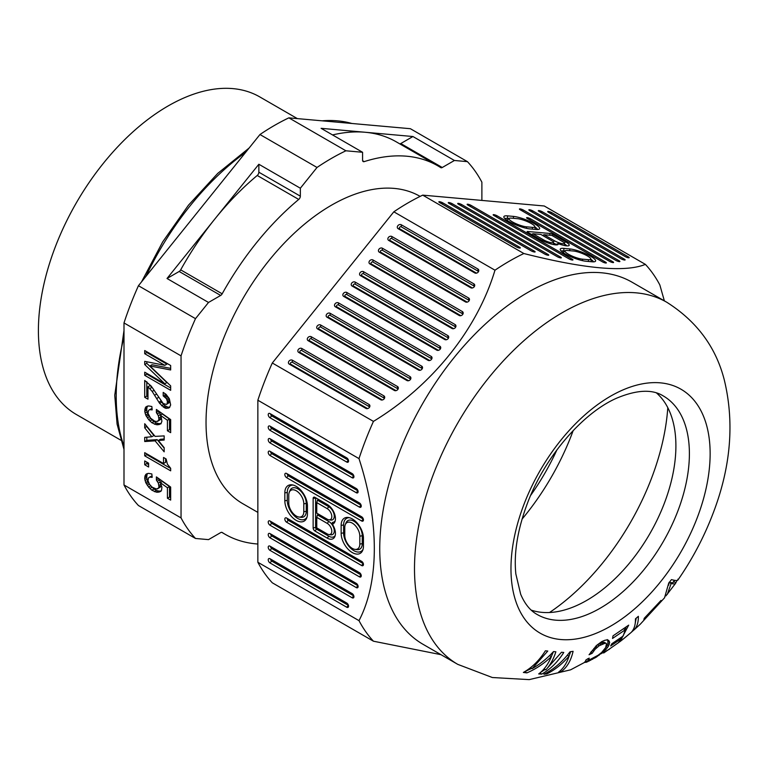 <?xml version="1.0" encoding="UTF-8"?>
<svg xmlns="http://www.w3.org/2000/svg" width="768" height="768" viewBox="0 0 768 768"><rect width="100%" height="100%" fill="white"/><g stroke="black" fill="none" stroke-linecap="round" stroke-linejoin="round"><path stroke-width="1.15" d="M120.806 440.179L76.378 414.528A183.379 105.878 -60 0 1 38.4 330.576A183.379 105.878 -60 0 1 118.445 146.035A183.379 105.878 -60 0 1 259.757 96.902L297.35 118.608M288.854 117.85L410.381 128.707L467.434 161.645L454.416 160.483L412.925 136.522L321.091 128.323L362.582 152.275L345.907 150.787L288.854 117.85A234.72 135.523 -60 0 0 259.968 134.525L317.021 167.462L300.346 188.218L300.346 196.166A2.938 1.69 -60 0 1 298.723 199.44A212.717 122.813 120 0 0 222.173 293.818A2.938 1.69 -60 0 1 220.666 295.44L208.512 302.458L195.494 318.653A234.72 135.523 120 0 0 181.046 355.872L181.046 517.91A234.72 135.523 120 0 0 195.494 538.464L208.512 539.626L220.666 532.608A2.938 1.69 -60 0 1 222.134 532.464A2.938 1.69 -60 0 1 222.173 532.483A212.717 122.813 120 0 0 225.11 534.278A212.717 122.813 120 0 0 257.856 544.022M195.494 538.464L138.442 505.526A234.72 135.523 -60 0 1 123.994 484.973L123.994 322.934A234.72 135.523 -60 0 1 138.442 285.715L259.968 134.525M481.882 200.419L481.882 182.189A234.72 135.523 120 0 0 467.434 161.645M345.907 150.787A234.72 135.523 120 0 0 317.021 167.462M362.582 152.275L362.582 160.224A2.938 1.69 -60 0 0 363.197 161.568A2.938 1.69 -60 0 0 364.205 161.626A212.717 122.813 120 0 1 437.827 165.83A212.717 122.813 120 0 1 440.755 167.626A2.938 1.69 -60 0 0 440.794 167.645A2.938 1.69 -60 0 0 442.262 167.501L454.416 160.483M257.856 512.39L242.774 503.683A177.389 102.413 -60 0 1 206.035 422.477A177.389 102.413 -60 0 1 283.43 243.984A177.389 102.413 -60 0 1 420.115 196.397M573.187 430.56A177.389 102.413 -60 0 1 522.048 519.139M530.659 495.379A164.304 94.867 120 0 0 556.915 449.894M181.046 517.91L123.994 484.973M123.994 322.934L181.046 355.872M167.088 403.862L167.414 401.501L166.445 398.717L163.2 395.885L163.2 392.39L166.118 394.387L169.363 398.803L170.659 404.966L169.363 407.712L166.118 408.384L164.496 407.77L159.638 403.373L152.179 391.43L147.965 386.774L147.965 399.178L144.72 397.306L144.72 380.448L151.21 386.102L163.2 403.526L166.445 404.438L169.162 402.662L166.445 404.438M164.17 440.035L158.342 440.486L164.17 447.677L164.17 451.814L155.098 440.842L144.72 441.533L144.72 437.395L151.853 436.742L144.72 427.853L144.72 423.715L155.098 436.387L164.17 435.898L164.17 440.035M170.659 385.872L170.659 390.326L144.72 375.35L144.72 372.173L164.822 383.779L144.72 364.541L144.72 361.354L164.822 365.318L144.72 353.722L144.72 350.534L170.659 365.51L170.659 369.965L149.914 365.942L170.659 385.872M156.394 492.182L151.853 490.195L148.608 487.056L145.699 482.506L144.72 478.762L145.046 475.766L146.342 473.971L148.608 473.366L151.853 473.971L152.179 477.341L149.587 477.11L148.608 477.821L147.965 480.634L149.587 484.435L152.179 487.2L156.394 488.995L158.342 488.208L158.986 486.998L158.342 483.12L156.394 480.086L156.394 476.909L170.659 487.056L170.659 500.093L167.414 498.23L167.414 487.728L160.282 482.65L161.904 487.094L161.578 490.08L160.934 491.299L158.986 492.086L156.394 492.182L158.467 490.982L159.763 491.098L157.69 492.288M148.608 467.011L144.72 464.765L144.72 460.944L148.608 463.19L148.608 467.011M161.251 417.35L161.904 421.229L160.934 423.85L156.394 424.723L151.853 422.746L148.608 419.597L145.699 415.056L144.72 411.312L145.699 407.098L148.608 405.917L151.853 406.522L152.179 409.882L149.587 409.661L148.608 410.371L147.965 413.184L150.557 418.176L154.771 421.248L157.363 421.469L158.986 419.539L158.342 415.67L156.394 412.637L156.394 409.459L170.659 419.597L170.659 432.643L167.414 430.771L167.414 420.269L160.282 415.2L161.251 417.35M144.72 455.856L144.72 452.669L163.526 463.526L163.526 457.478L166.118 458.976L167.414 464.179L170.659 468.278L170.659 470.822L144.72 455.856L146.794 454.656L146.794 453.869M195.494 318.653L138.442 285.715M258.854 164.256L214.762 219.101A212.717 122.813 -60 0 1 257.232 175.478A2.938 1.69 120 0 0 258.854 172.205L258.854 164.256L300.346 188.218M214.762 219.101L167.021 278.496L179.174 271.478A2.938 1.69 120 0 0 180.682 269.856A212.717 122.813 -60 0 1 214.762 219.101M208.512 302.458L167.021 278.496M165.274 393.734L165.274 394.685L167.549 396.317L169.162 398.842L169.488 401.578L167.414 402.778M169.488 401.578L169.162 402.662M146.794 381.677L146.794 396.115L144.72 397.306M146.794 396.115L147.965 396.787M149.914 388.531L151.987 387.331L150.038 385.574L147.965 386.774M154.186 390.278L152.179 391.43M151.987 387.331L153.245 388.944M156.595 394.099L154.771 395.155M158.65 397.392L156.72 398.506M160.896 400.896L158.986 402.365M161.059 401.165L161.712 402.173L159.638 403.373M161.712 402.173L163.651 404.573L161.578 405.773M163.651 404.573L165.274 405.821L163.2 407.021M165.274 405.821L166.57 406.57L164.496 407.77M166.57 406.57L168.192 407.194L166.118 408.384M169.642 407.328L168.067 408.24M168.192 407.194L169.824 407.069M165.274 394.685L163.2 395.885M166.57 395.434L164.496 396.634M167.549 396.317L165.466 397.517M168.518 397.517L166.445 398.717M169.162 398.842L167.088 400.042M169.488 400.301L167.414 401.501M164.17 438.998L160.416 439.286L158.342 440.486M146.794 426.25L144.72 427.853M146.794 426.653L153.926 435.542L151.853 436.742M146.794 437.213L146.794 440.333L144.72 441.533M146.794 440.333L157.171 439.642L155.098 440.842M157.171 439.642L164.17 448.109M170.659 368.362L151.987 364.742L149.914 365.942M164.822 365.318L166.896 364.128L146.794 352.522L144.72 353.722M146.794 352.522L146.794 351.734M146.794 361.766L146.794 363.341L144.72 364.541M146.794 363.341L166.896 382.579L164.822 383.779M170.659 387.936L146.794 374.16L144.72 375.35M146.794 374.16L146.794 373.373M149.894 484.81L153.926 488.995L156.518 490.493L154.445 491.693M156.518 490.493L158.467 490.982M159.763 491.098L161.059 490.886L158.986 492.086M167.414 487.728L169.488 486.528L162.355 481.459L160.282 482.65M169.488 486.528L169.488 497.03L167.414 498.23M169.488 497.03L170.659 497.702M158.467 478.387L156.394 480.086M158.467 478.896L159.437 480.086L157.363 481.286M159.437 480.086L160.416 481.92L158.342 483.12M161.002 484.243L158.986 485.405M160.416 481.92L160.57 482.486M161.059 484.378L161.059 485.798L158.986 486.998M161.059 485.798L160.416 487.018L158.342 488.208M160.416 487.018L157.363 488.928M152.035 475.891L149.587 477.11M152.064 476.17L150.557 477.043M147.408 473.558L145.699 474.547M147.677 473.52L145.046 475.766M147.12 474.566L146.794 475.968L144.72 477.168M146.794 475.968L146.794 477.562L144.72 478.762M146.794 477.562L147.12 479.338L145.046 480.538M147.12 479.338L147.773 481.306L145.699 482.506M147.773 481.306L148.416 482.64L146.342 483.83M148.416 482.64L149.395 484.147L147.312 485.347M150.691 485.856L148.608 487.056M151.987 487.238L149.914 488.438M153.926 488.995L151.853 490.195M148.608 464.611L146.794 463.565L144.72 464.765M146.794 463.565L146.794 462.144M167.414 420.269L169.488 419.078L162.355 414L160.282 415.2M169.488 419.078L169.488 429.571L167.414 430.771M169.488 429.571L170.659 430.253M158.467 410.928L156.394 412.637M158.467 411.437L159.437 412.637L157.363 413.837M159.437 412.637L160.416 414.47L158.342 415.67M161.002 416.794L158.986 417.955M160.416 414.47L160.57 415.037M161.059 416.918L161.059 418.349L158.986 419.539M161.059 418.349L158.342 420.758M160.416 419.558L157.363 421.469M152.035 408.432L149.587 409.661M152.064 408.72L150.557 409.584M147.408 406.109L145.699 407.098M147.677 406.07L145.046 408.317M147.12 407.117L146.794 408.518L144.72 409.718M146.794 408.518L146.794 410.112L144.72 411.312M146.794 410.112L147.12 411.888L145.046 413.088M147.12 411.888L147.773 413.856L145.699 415.056M147.773 413.856L148.416 415.181L146.342 416.381M148.416 415.181L149.395 416.698L147.312 417.898M149.894 417.36L150.691 418.406L148.608 419.597M150.691 418.406L151.987 419.789L149.914 420.989M151.987 419.789L153.926 421.546L151.853 422.746M153.926 421.546L156.518 423.043L154.445 424.243M156.518 423.043L158.467 423.533L156.394 424.723M158.467 423.533L159.763 423.638L157.69 424.838M159.763 423.638L161.059 423.437L158.986 424.637M170.659 468.432L146.794 454.656M165.6 458.678L165.6 462.326L163.526 463.526M332.544 134.938A212.717 122.813 -60 0 1 365.174 132.259A212.717 122.813 -60 0 1 396.326 141.878L437.827 165.83M399.696 143.818A2.938 1.69 120 0 0 400.771 143.549L412.925 136.522M270.73 546.586A1.296 0.749 -120 0 0 271.603 548.448L353.664 595.824A1.296 0.749 -120 0 0 353.808 595.891M270.048 546.192L352.109 593.568A2.563 1.478 60 0 1 353.808 597.389A2.563 1.478 60 0 1 352.109 597.763L270.048 550.387A2.563 1.478 60 0 1 268.262 547.642A2.563 1.478 60 0 1 269.405 545.952A2.563 1.478 60 0 1 270.048 546.192M257.856 400.224L359.002 458.611C379.411 521.28 379.44 581.558 359.002 620.65L257.856 562.262L257.856 400.224A234.72 135.523 -60 0 1 272.304 362.995L393.83 211.814A234.72 135.523 -60 0 1 422.717 195.139L544.243 205.987L645.389 264.384C625.306 272.554 584.794 268.934 523.862 253.526A234.72 135.523 120 0 0 509.414 261.139A234.72 135.523 120 0 0 494.976 270.202C477.216 329.462 432.058 385.699 373.44 421.392A234.72 135.523 120 0 0 359.002 458.611M314.957 531.034A2.563 1.478 60 0 1 313.142 527.894L313.142 498.422A2.563 1.478 60 0 1 314.304 497.136A2.563 1.478 60 0 1 314.957 497.376L327.245 504.47A11.587 6.691 60 0 1 334.906 521.731A11.587 6.691 60 0 1 332.39 524.275A11.587 6.691 60 0 1 334.906 536.467A11.587 6.691 60 0 1 327.245 538.128L314.957 531.034L316.512 529.094A1.296 0.749 -120 0 1 315.6 527.51L313.142 527.894M356.304 488.544A2.563 1.478 60 0 1 357.994 492.365A2.563 1.478 60 0 1 356.304 492.739L270.048 442.944A2.563 1.478 60 0 1 268.262 440.189A2.563 1.478 60 0 1 269.405 438.509A2.563 1.478 60 0 1 270.048 438.749L356.304 488.544M352.109 473.549A2.563 1.478 60 0 1 353.808 477.37A2.563 1.478 60 0 1 352.109 477.734L270.048 430.358A2.563 1.478 60 0 1 268.262 427.613A2.563 1.478 60 0 1 269.405 425.933A2.563 1.478 60 0 1 270.048 426.173L352.109 473.549M359.434 572.64A2.563 1.478 60 0 1 361.133 576.47A2.563 1.478 60 0 1 359.434 576.835L270.048 525.235A2.563 1.478 60 0 1 268.262 522.48A2.563 1.478 60 0 1 269.405 520.8A2.563 1.478 60 0 1 270.048 521.04L359.434 572.64M286.646 518.045L361.632 561.341A2.563 1.478 60 0 1 363.331 565.162A2.563 1.478 60 0 1 361.632 565.526L286.646 522.23A2.563 1.478 60 0 1 284.861 519.485A2.563 1.478 60 0 1 285.994 517.805A2.563 1.478 60 0 1 286.646 518.045M270.048 417.782L346.742 462.067A2.563 1.478 60 0 0 348.432 461.693A2.563 1.478 60 0 0 346.742 457.872L270.048 413.597A2.563 1.478 60 0 0 269.405 413.357A2.563 1.478 60 0 0 268.262 415.037A2.563 1.478 60 0 0 270.048 417.782L271.603 415.853L348.298 460.128A1.296 0.749 -120 0 0 348.432 460.195M270.048 451.325L359.434 502.934A2.563 1.478 60 0 1 361.133 506.755A2.563 1.478 60 0 1 359.434 507.12L270.048 455.52A2.563 1.478 60 0 1 268.262 452.774A2.563 1.478 60 0 1 269.405 451.085A2.563 1.478 60 0 1 270.048 451.325M284.832 500.765L284.832 492.854A15.984 9.226 60 0 1 292.099 484.858A15.984 9.226 60 0 1 296.131 486.326A15.984 9.226 60 0 1 307.44 505.91L307.44 513.811A15.984 9.226 60 0 1 306.691 518.045A15.984 9.226 60 0 1 296.131 520.339A15.984 9.226 60 0 1 284.832 500.765L287.28 500.381A14.717 8.496 -120 0 0 297.686 518.41A14.717 8.496 -120 0 0 307.018 517.104M286.646 477.677A2.563 1.478 60 0 1 284.861 474.931A2.563 1.478 60 0 1 285.994 473.242A2.563 1.478 60 0 1 286.646 473.482L361.632 516.778A2.563 1.478 60 0 1 363.331 520.598A2.563 1.478 60 0 1 361.632 520.973L286.646 477.677L288.202 475.738A1.296 0.749 -120 0 1 287.318 473.875M356.304 583.411A2.563 1.478 60 0 1 357.994 587.232A2.563 1.478 60 0 1 356.304 587.606L270.048 537.811A2.563 1.478 60 0 1 268.262 535.066A2.563 1.478 60 0 1 269.405 533.376A2.563 1.478 60 0 1 270.048 533.616L356.304 583.411M363.456 546.154A15.773 9.101 60 0 1 362.717 550.33A15.773 9.101 60 0 1 352.301 552.595A15.773 9.101 60 0 1 341.146 533.28L341.146 525.37A15.773 9.101 60 0 1 348.326 517.488A15.773 9.101 60 0 1 352.301 518.938A15.773 9.101 60 0 1 363.456 538.253L363.456 546.154M346.742 603.043A2.563 1.478 60 0 1 348.432 606.874A2.563 1.478 60 0 1 346.742 607.238L270.048 562.963A2.563 1.478 60 0 1 268.262 560.218A2.563 1.478 60 0 1 269.405 558.538A2.563 1.478 60 0 1 270.048 558.768L346.742 603.043M373.44 421.392L272.304 362.995M359.002 620.65A234.72 135.523 120 0 0 373.44 641.203L272.304 582.806A234.72 135.523 -60 0 1 257.856 562.262M527.568 292.579A209.05 120.701 -60 0 1 632.093 282.23L666.845 302.294A209.05 120.701 120 0 0 434.304 471.898A209.05 120.701 120 0 0 457.795 664.378L423.043 644.314A209.05 120.701 -60 0 1 399.552 451.834A209.05 120.701 -60 0 1 527.568 292.579M664.368 300.864L659.827 284.928A234.72 135.523 120 0 0 645.389 264.384M393.83 211.814L494.976 270.202M523.862 253.526L422.717 195.139M519.494 247.152A2.563 0.547 -158.8 0 1 520.272 247.997A2.563 0.547 -158.8 0 1 516.346 246.874L439.661 202.598A2.563 0.547 -158.8 0 1 438.835 201.878A2.563 0.547 -158.8 0 1 440.189 201.83A2.563 0.547 -158.8 0 1 442.8 202.877L519.494 247.152L518.89 247.901M530.093 228.922A15.984 3.379 -158.8 0 1 509.002 221.52A15.984 3.379 -158.8 0 1 503.846 217.046A15.984 3.379 -158.8 0 1 507.485 215.866L513.418 216.394A15.984 3.379 -158.8 0 1 534.509 223.795A15.984 3.379 -158.8 0 1 539.357 229.056A15.984 3.379 -158.8 0 1 536.026 229.45L530.093 228.922M529.67 210.634A2.563 0.547 -158.8 0 1 528.845 209.923A2.563 0.547 -158.8 0 1 530.198 209.875A2.563 0.547 -158.8 0 1 532.819 210.922L619.075 260.717A2.563 0.547 -158.8 0 1 619.853 261.562A2.563 0.547 -158.8 0 1 615.926 260.438L529.67 210.634M540.25 239.501L527.952 232.397A2.563 0.547 -158.8 0 1 527.126 231.686A2.563 0.547 -158.8 0 1 527.712 231.494L549.811 233.462A2.563 0.547 -158.8 0 1 553.2 234.653L565.498 241.747A11.587 2.448 -158.8 0 1 569.002 245.558A11.587 2.448 -158.8 0 1 558.019 243.59A11.587 2.448 -158.8 0 1 557.952 244.579A11.587 2.448 -158.8 0 1 540.25 239.501M551.683 212.602L628.378 256.877A2.563 0.547 -158.8 0 1 629.155 257.722A2.563 0.547 -158.8 0 1 625.229 256.598L548.544 212.323A2.563 0.547 -158.8 0 1 547.709 211.603A2.563 0.547 -158.8 0 1 549.072 211.555A2.563 0.547 -158.8 0 1 551.683 212.602L550.838 213.648M542.256 211.757L624.307 259.133A2.563 0.547 -158.8 0 1 625.085 259.978A2.563 0.547 -158.8 0 1 621.168 258.854L539.107 211.478A2.563 0.547 -158.8 0 1 538.282 210.758A2.563 0.547 -158.8 0 1 539.635 210.71A2.563 0.547 -158.8 0 1 542.256 211.757L541.411 212.813M568.973 258.845L493.987 215.549A2.563 0.547 -158.8 0 1 493.152 214.829A2.563 0.547 -158.8 0 1 494.515 214.781A2.563 0.547 -158.8 0 1 497.126 215.827L572.122 259.123A2.563 0.547 -158.8 0 1 572.899 259.968A2.563 0.547 -158.8 0 1 568.973 258.845M458.525 204.278L544.781 254.083A2.563 0.547 -158.8 0 0 548.698 255.206A2.563 0.547 -158.8 0 0 547.92 254.362L461.664 204.566A2.563 0.547 -158.8 0 0 459.053 203.52A2.563 0.547 -158.8 0 0 457.699 203.568A2.563 0.547 -158.8 0 0 458.525 204.278M534.298 251.098A2.563 0.547 -158.8 0 1 535.075 251.942A2.563 0.547 -158.8 0 1 531.149 250.819L449.088 203.443A2.563 0.547 -158.8 0 1 448.262 202.723A2.563 0.547 -158.8 0 1 449.616 202.675A2.563 0.547 -158.8 0 1 452.237 203.722L534.298 251.098L533.693 251.846M560.486 257.011A2.563 0.547 -158.8 0 1 561.264 257.856A2.563 0.547 -158.8 0 1 557.347 256.733L467.952 205.123A2.563 0.547 -158.8 0 1 467.126 204.403A2.563 0.547 -158.8 0 1 468.48 204.355A2.563 0.547 -158.8 0 1 471.101 205.402L560.486 257.011L559.882 257.76M523.382 210.077L612.768 261.686A2.563 0.547 -158.8 0 1 613.546 262.522A2.563 0.547 -158.8 0 1 609.629 261.398L520.243 209.798A2.563 0.547 -158.8 0 1 519.418 209.078A2.563 0.547 -158.8 0 1 520.771 209.03A2.563 0.547 -158.8 0 1 523.382 210.077L522.547 211.123M569.741 248.918A15.773 3.331 -158.8 0 1 590.544 256.214A15.773 3.331 -158.8 0 1 595.325 261.398A15.773 3.331 -158.8 0 1 592.042 261.792L586.109 261.264A15.773 3.331 -158.8 0 1 565.306 253.958A15.773 3.331 -158.8 0 1 560.218 249.552A15.773 3.331 -158.8 0 1 563.808 248.381L569.741 248.918L569.818 250.694M605.539 262.109L530.544 218.813A2.563 0.547 -158.8 0 0 527.933 217.766A2.563 0.547 -158.8 0 0 526.579 217.814A2.563 0.547 -158.8 0 0 527.405 218.534L602.4 261.83A2.563 0.547 -158.8 0 0 606.317 262.954A2.563 0.547 -158.8 0 0 605.539 262.109L604.944 262.858M537.581 229.498A14.717 3.11 21.2 0 0 534.874 226.934M504.854 218.573A14.717 3.11 21.2 0 1 507.61 218.39L509.059 218.525M534.806 226.57A10.637 2.246 21.2 0 0 531.389 223.594A10.637 2.246 21.2 0 0 517.354 218.669L511.421 218.141A10.637 2.246 21.2 0 0 509.203 218.4A10.637 2.246 21.2 0 0 512.429 221.904A10.637 2.246 21.2 0 0 526.464 226.819L532.387 227.357A10.637 2.246 21.2 0 0 534.806 226.57L535.219 228.998A11.904 2.515 -158.8 0 1 535.171 229.373M507.034 220.301A11.904 2.515 -158.8 0 1 507.264 219.917L509.203 218.4M555.821 244.886A10.32 2.179 21.2 0 0 555.638 244.675L558.019 243.59M566.88 245.875A10.32 2.179 21.2 0 0 564.557 244.061M542.851 235.354L542.342 235.315M531.802 234.374L531.293 234.326M556.378 244.387A7.728 1.632 -158.8 0 1 553.507 243.043M532.915 233.731L540.826 234.432L551.299 240.48A6.451 1.363 21.2 0 1 553.382 242.285A6.451 1.363 21.2 0 1 549.974 242.41A6.451 1.363 21.2 0 1 543.389 239.779L532.915 233.731L531.59 234.499M542.64 235.478L543.965 234.72L551.875 235.421L562.349 241.469A6.451 1.363 21.2 0 1 564.432 243.274L564.816 245.587M543.965 234.72L554.448 240.768A6.451 1.363 21.2 0 0 561.024 243.398A6.451 1.363 21.2 0 0 564.432 243.274M561.245 251.078A14.496 3.062 21.2 0 1 563.923 250.906L564.902 250.992M593.539 261.84A14.496 3.062 21.2 0 0 590.899 259.344M590.832 258.912A10.637 2.246 21.2 0 0 587.405 255.936A10.637 2.246 21.2 0 0 573.37 251.011L567.437 250.483A10.637 2.246 21.2 0 0 565.219 250.742A10.637 2.246 21.2 0 0 568.445 254.237A10.637 2.246 21.2 0 0 582.48 259.162L588.413 259.699A10.637 2.246 21.2 0 0 590.832 258.912L591.235 261.341A11.904 2.515 -158.8 0 1 591.187 261.715M563.069 252.557A11.904 2.515 -158.8 0 1 563.28 252.259L565.219 250.742M373.44 641.203L440.976 654.672M618.922 642.374L603.686 653.002L618.211 642.854L622.003 638.189L610.675 645.955L611.827 643.766L623.174 636.01L625.267 629.789L612.538 638.448L613.008 635.875L628.685 625.152L619.949 641.645L618.797 642.298M573.091 651.322C570.989 660.614 567.034 667.373 561.245 671.606L558.595 672.125C563.318 668.554 566.803 663.235 569.059 656.179C562.32 663.926 554.928 669.84 546.874 673.901L543.917 674.237C553.766 669.322 562.474 661.834 570.029 651.792L573.091 651.322M640.118 624.355L634.032 629.923C637.037 626.851 638.477 622.31 638.352 616.32L635.453 618.845C635.578 624.826 634.138 629.357 631.152 632.448L622.762 639.418M633.984 629.894L631.267 632.323M629.962 633.466L623.981 638.448M623.309 639.014L619.949 641.645M605.434 643.104L599.184 645.734L595.152 649.238L592.128 653.338L589.066 654.739L596.851 645.197L601.882 641.53L605.059 640.214L607.661 639.898L608.774 640.502L609.667 642.432L608.525 646.032L606.096 649.315L596.4 657.082L586.282 662.304L584.928 662.323L586.032 659.856L589.2 658.118L588.701 659.827L590.352 659.587L597.206 655.939L601.622 652.512L605.674 647.549L606.48 643.661L603.878 642.202L599.29 643.728L595.747 646.157M660.662 601.757L643.872 619.632L644.218 618.317L661.008 600.442L660.662 601.757L660.125 601.45M526.886 672.883C535.536 669.206 543.706 663.802 551.376 656.659C548.218 664.176 543.984 669.946 538.685 673.939L541.757 674.112C550.464 669.216 557.798 661.997 563.77 652.454L561.466 652.272L545.818 669.869C550.157 665.222 553.507 659.194 555.859 651.792L553.507 651.581C546.97 658.627 539.846 664.31 532.138 668.64L547.786 651.043L545.376 650.803C539.424 660.317 532.09 667.536 523.363 672.451L526.886 672.883L524.717 671.674M664.522 597.859L668.688 583.229L671.443 579.619C676.426 580.915 678.557 580.781 677.837 579.206M677.904 580.032L677.875 580.07C691.891 559.872 703.325 538.416 712.157 515.712C730.704 468.557 734.755 423.36 724.339 380.131C716.074 347.347 696.912 321.398 666.845 302.294M677.002 580.464L675.504 583.44L665.894 595.91M673.843 581.664L675.523 582.634C676.013 583.901 674.554 584.208 671.146 583.546L667.306 594.365M531.206 610.109A126.163 72.845 120 0 0 573.341 606.97A126.163 72.845 120 0 0 663.946 504.307A126.163 72.845 120 0 0 674.899 431.059A126.163 72.845 120 0 0 656.544 393.005M667.795 407.674A182.774 105.523 -60 0 1 650.909 479.856A182.774 105.523 -60 0 1 549.533 612.509M625.267 629.789L623.501 628.771M625.2 629.75L625.987 627.043M622.003 638.189L620.947 637.574M567.744 659.789L570.653 651.696M561.245 671.606L560.064 670.925M569.059 656.179L567.36 655.2M546.874 673.901L545.779 673.267M636.202 618.192L635.242 623.146M634.032 629.923L633.302 629.501M587.664 658.733L588.701 659.827M586.282 662.304L584.602 662.045M585.581 661.891L592.858 658.454M609.312 641.347L607.776 640.464L607.949 643.613L604.589 649.219M607.776 640.464L607.181 639.581M590.64 652.57L591.427 651.437M606.019 643.248L603.878 642.202M604.042 643.344L602.448 642.432M602.506 643.872L600.922 642.941M600.883 644.678L599.29 643.728M599.184 645.734L597.571 644.803M597.341 647.078L595.862 646.234M596.304 648.029L594.902 647.222M595.152 649.238L593.818 648.47M593.731 650.976L592.378 650.198M592.128 653.338L590.726 652.531M609.667 642.432L608.218 641.587M609.283 644.39L607.949 643.613M608.525 646.032L607.286 645.312M607.574 647.51L606.413 646.838M606.096 649.315L605.04 648.701M603.6 651.782L602.813 651.322M601.306 653.645L600.71 653.299M599.155 655.248L598.637 654.95M596.4 657.082L595.862 656.765M594.854 658.022L594.278 657.686M592.512 659.357L591.898 659.011M590.678 660.346L590.054 660.01M589.066 661.152L588.432 660.806M587.693 661.766L587.04 661.392M588.691 659.328L587.866 658.858M531.648 668.362L524.813 671.683M551.376 656.659L549.562 655.613M545.088 669.456L540.538 672.432M553.45 651.648L549.629 660.451M532.138 668.64L530.496 667.69M545.818 669.869L544.051 668.851M541.757 674.112L539.856 673.008M669.024 582.787L668.669 585.178M673.45 581.434C673.939 582.71 672.48 583.018 669.072 582.346M671.146 583.546L669.264 582.461M418.56 370.061L326.976 317.184A2.563 2.026 144.9 0 1 326.736 314.179A2.563 2.026 144.9 0 1 330.115 313.277L421.709 366.154A2.563 2.026 144.9 0 1 422.41 368.342A2.563 2.026 144.9 0 1 419.587 370.32A2.563 2.026 144.9 0 1 418.56 370.061L420.115 370.205A1.296 1.027 -35.1 0 0 420.221 370.253M355.181 282.096L447.898 335.626A2.563 2.026 144.9 0 1 448.598 337.814A2.563 2.026 144.9 0 1 445.776 339.792A2.563 2.026 144.9 0 1 444.758 339.533L352.042 286.003A2.563 2.026 144.9 0 1 351.792 282.998A2.563 2.026 144.9 0 1 355.181 282.096L355.181 284.17A1.296 1.027 -35.1 0 0 353.597 286.147L446.314 339.677A1.296 1.027 -35.1 0 0 446.419 339.725M391.834 236.496L473.894 283.872A2.563 2.026 144.9 0 1 474.595 286.061A2.563 2.026 144.9 0 1 471.773 288.048A2.563 2.026 144.9 0 1 470.755 287.779L388.694 240.403A2.563 2.026 144.9 0 1 388.445 237.398A2.563 2.026 144.9 0 1 391.834 236.496L391.834 238.57L473.894 285.946A1.296 1.027 -35.1 0 1 474.317 286.637M363.542 271.699L455.126 324.576A2.563 2.026 144.9 0 1 455.827 326.765A2.563 2.026 144.9 0 1 453.005 328.752A2.563 2.026 144.9 0 1 451.978 328.483L360.394 275.606A2.563 2.026 144.9 0 1 360.154 272.602A2.563 2.026 144.9 0 1 363.542 271.699L363.542 273.773A1.296 1.027 -35.1 0 0 361.949 275.75L453.542 328.627A1.296 1.027 -35.1 0 0 453.638 328.675M346.829 292.483L439.901 346.224A2.563 2.026 144.9 0 1 440.602 348.413A2.563 2.026 144.9 0 1 437.779 350.39A2.563 2.026 144.9 0 1 436.752 350.131L343.68 296.4A2.563 2.026 144.9 0 1 343.44 293.395A2.563 2.026 144.9 0 1 346.829 292.483L346.829 294.557L439.901 348.298A1.296 1.027 -35.1 0 1 440.314 348.979M365.933 408.403L289.248 364.118A2.563 2.026 144.9 0 1 288.998 361.123A2.563 2.026 144.9 0 1 292.387 360.211L369.082 404.486A2.563 2.026 144.9 0 1 369.782 406.675A2.563 2.026 144.9 0 1 366.96 408.662A2.563 2.026 144.9 0 1 365.933 408.403L367.488 408.538L290.803 364.262A1.296 1.027 -35.1 0 1 292.387 362.285L369.082 406.56A1.296 1.027 -35.1 0 1 369.494 407.251M369.83 263.875A2.563 2.026 144.9 0 1 369.581 260.87A2.563 2.026 144.9 0 1 372.97 259.968L462.355 311.568A2.563 2.026 144.9 0 1 463.056 313.757A2.563 2.026 144.9 0 1 460.234 315.744A2.563 2.026 144.9 0 1 459.216 315.485L369.83 263.875L371.386 264.019A1.296 1.027 -35.1 0 1 372.97 262.042L462.355 313.642A1.296 1.027 -35.1 0 1 462.778 314.333M406.925 380.525L317.539 328.915A2.563 2.026 144.9 0 1 317.299 325.91A2.563 2.026 144.9 0 1 320.688 325.008L410.074 376.618A2.563 2.026 144.9 0 1 410.774 378.806A2.563 2.026 144.9 0 1 407.952 380.784A2.563 2.026 144.9 0 1 406.925 380.525L408.48 380.669A1.296 1.027 -35.1 0 0 408.586 380.717M380.736 399.763L298.675 352.387A2.563 2.026 144.9 0 1 298.435 349.382A2.563 2.026 144.9 0 1 301.824 348.48L383.875 395.856A2.563 2.026 144.9 0 1 384.586 398.045A2.563 2.026 144.9 0 1 381.763 400.032A2.563 2.026 144.9 0 1 380.736 399.763L382.291 399.907L300.23 352.531A1.296 1.027 -35.1 0 1 301.824 350.554L301.824 348.48M465.514 301.939L379.258 252.144A2.563 2.026 144.9 0 1 379.018 249.139A2.563 2.026 144.9 0 1 382.406 248.227L468.653 298.022A2.563 2.026 144.9 0 1 469.354 300.221A2.563 2.026 144.9 0 1 466.531 302.198A2.563 2.026 144.9 0 1 465.514 301.939L467.069 302.074L380.813 252.278A1.296 1.027 -35.1 0 1 382.406 250.301L468.653 300.106A1.296 1.027 -35.1 0 1 469.075 300.787M338.477 302.88L431.194 356.41A2.563 2.026 144.9 0 1 431.894 358.598A2.563 2.026 144.9 0 1 429.072 360.586A2.563 2.026 144.9 0 1 428.045 360.317L335.328 306.787A2.563 2.026 144.9 0 1 335.088 303.782A2.563 2.026 144.9 0 1 338.477 302.88L338.477 304.954A1.296 1.027 -35.1 0 0 336.883 306.931L429.6 360.461A1.296 1.027 -35.1 0 0 429.706 360.509M311.251 336.739L397.507 386.534A2.563 2.026 144.9 0 1 398.208 388.733A2.563 2.026 144.9 0 1 395.386 390.71A2.563 2.026 144.9 0 1 394.358 390.451L308.112 340.656A2.563 2.026 144.9 0 1 307.862 337.651A2.563 2.026 144.9 0 1 311.251 336.739L311.251 338.813L397.507 388.618A1.296 1.027 -35.1 0 1 397.92 389.299M474.816 272.947L398.122 228.672A2.563 2.026 144.9 0 1 397.882 225.667A2.563 2.026 144.9 0 1 401.27 224.765L477.965 269.04A2.563 2.026 144.9 0 1 478.666 271.229A2.563 2.026 144.9 0 1 475.843 273.216A2.563 2.026 144.9 0 1 474.816 272.947L476.371 273.091A1.296 1.027 -35.1 0 0 476.477 273.139M422.122 368.918A1.296 1.027 -35.1 0 0 421.709 368.227L330.115 315.35A1.296 1.027 -35.1 0 0 328.531 317.318L420.115 370.205M448.32 338.39A1.296 1.027 -35.1 0 0 447.898 337.699L355.181 284.17M391.834 238.57A1.296 1.027 -35.1 0 0 390.25 240.547L472.31 287.923A1.296 1.027 -35.1 0 0 472.406 287.971M455.539 327.341A1.296 1.027 -35.1 0 0 455.126 326.65L363.542 273.773M346.829 294.557A1.296 1.027 -35.1 0 0 345.245 296.534L438.307 350.266A1.296 1.027 -35.1 0 0 438.413 350.323M460.867 315.667A1.296 1.027 -35.1 0 1 460.771 315.619L371.386 264.019M410.486 379.373A1.296 1.027 -35.1 0 0 410.074 378.691L320.688 327.082A1.296 1.027 -35.1 0 0 319.094 329.059L408.48 380.669M384.298 398.621A1.296 1.027 -35.1 0 0 383.875 397.93L301.824 350.554M431.606 359.174A1.296 1.027 -35.1 0 0 431.194 358.483L338.477 304.954M311.251 338.813A1.296 1.027 -35.1 0 0 309.667 340.79L395.914 390.586A1.296 1.027 -35.1 0 0 396.019 390.643M478.378 271.805A1.296 1.027 -35.1 0 0 477.965 271.114L401.27 226.838A1.296 1.027 -35.1 0 0 399.677 228.806L476.371 273.091M335.213 535.498A10.32 5.962 -120 0 1 328.8 536.198L316.512 529.094M335.213 520.771A10.32 5.962 -120 0 1 332.342 522.451L332.39 524.275M315.629 497.77A1.296 0.749 -120 0 0 315.6 498.048L315.6 527.51M328.8 506.726A7.728 4.464 60 0 1 334.176 514.992A7.728 4.464 60 0 1 330.758 520.051L328.877 519.802A6.451 3.725 -120 0 0 331.738 515.568A6.451 3.725 -120 0 0 327.245 508.666L316.771 502.618L317.434 500.16L328.8 506.726L327.245 508.666M316.771 517.354L317.434 514.896L328.8 521.462A7.728 4.464 60 0 1 334.176 529.728A7.728 4.464 60 0 1 330.758 534.787L328.877 534.528A6.451 3.725 -120 0 0 331.738 530.304A6.451 3.725 -120 0 0 327.245 523.402L316.771 517.354L316.771 527.894L327.245 533.942A6.451 3.725 -120 0 0 328.877 534.528M316.771 502.618L316.771 513.158L327.245 519.206A6.451 3.725 -120 0 0 328.877 519.802M270.73 439.142A1.296 0.749 -120 0 0 271.603 441.005L357.859 490.8A1.296 0.749 -120 0 0 357.994 490.867M270.73 426.557A1.296 0.749 -120 0 0 271.603 428.429L353.664 475.805A1.296 0.749 -120 0 0 353.808 475.872M270.73 521.424A1.296 0.749 -120 0 0 271.603 523.296L360.989 574.906A1.296 0.749 -120 0 0 361.133 574.973M287.318 518.429A1.296 0.749 -120 0 0 288.202 520.301L363.197 563.597A1.296 0.749 -120 0 0 363.331 563.664M270.73 413.981A1.296 0.749 -120 0 0 271.603 415.853M270.73 451.718A1.296 0.749 -120 0 0 271.603 453.581L360.989 505.19A1.296 0.749 -120 0 0 361.133 505.258M293.069 485.05A14.717 8.496 -120 0 0 287.28 492.48L287.28 500.381M289.258 492.317L289.978 490.56A11.904 6.874 60 0 1 297.84 488.851A11.904 6.874 60 0 1 306.259 503.434L306.259 511.344A11.904 6.874 60 0 1 300.845 517.296L298.963 517.037A10.637 6.144 -120 0 0 303.802 511.718L303.802 503.818A10.637 6.144 -120 0 0 296.285 490.79A10.637 6.144 -120 0 0 289.258 492.317A10.637 6.144 -120 0 0 288.768 495.13L288.768 503.03A10.637 6.144 -120 0 0 296.285 516.058A10.637 6.144 -120 0 0 298.963 517.037M363.331 519.101A1.296 0.749 -120 0 1 363.197 519.034L288.202 475.738M270.73 534.01A1.296 0.749 -120 0 0 271.603 535.872L357.859 585.667A1.296 0.749 -120 0 0 357.994 585.734M349.296 517.68A14.496 8.371 -120 0 0 343.603 524.995L343.603 532.896A14.496 8.371 -120 0 0 353.856 550.656A14.496 8.371 -120 0 0 363.043 549.389M345.274 524.659L345.994 522.902A11.904 6.874 60 0 1 353.856 521.194A11.904 6.874 60 0 1 362.275 535.776L362.275 543.677A11.904 6.874 60 0 1 356.861 549.638L354.989 549.379A10.637 6.144 -120 0 0 359.818 544.061L359.818 536.15A10.637 6.144 -120 0 0 352.301 523.133A10.637 6.144 -120 0 0 345.274 524.659A10.637 6.144 -120 0 0 344.784 527.472L344.784 535.373A10.637 6.144 -120 0 0 352.301 548.4A10.637 6.144 -120 0 0 354.989 549.379M270.73 559.162A1.296 0.749 -120 0 0 271.603 561.024L348.298 605.299A1.296 0.749 -120 0 0 348.432 605.376M123.994 446.218A208.618 120.451 -60 0 1 116.218 396.115A208.618 120.451 -60 0 1 123.994 337.037M145.978 276.326A208.618 120.451 -60 0 1 245.654 152.333M322.061 120.816A208.618 120.451 -60 0 1 351.917 123.485M300.346 196.166L258.854 172.205M257.232 175.478L298.723 199.44M180.682 269.856L222.173 293.818M179.174 271.478L220.666 295.44M362.64 160.723L364.205 161.626M442.262 167.501L400.771 143.549M270.048 550.387L271.603 548.448M353.664 595.824L352.109 597.763M441.955 203.923L442.8 202.877M513.418 216.394L513.504 218.323M507.61 218.39L507.485 215.866M526.531 228.336L526.464 226.819M532.387 227.357L532.474 229.133M531.974 211.968L532.819 210.922M619.075 260.717L618.47 261.466M565.498 241.747L564.384 243.13M552.355 235.699L553.2 234.653M549.811 233.462L549.898 235.248M527.75 232.272L527.712 231.494M543.389 239.779L542.611 240.749M554.448 240.768L553.334 242.141M628.378 256.877L627.773 257.626M624.307 259.133L623.712 259.882M572.122 259.123L571.517 259.872M496.282 216.874L497.126 215.827M547.92 254.362L547.315 255.11M460.829 205.613L461.664 204.566M451.392 204.768L452.237 203.722M470.256 206.458L471.101 205.402M612.768 261.686L612.173 262.426M563.923 250.906L563.808 248.381M582.547 260.669L582.48 259.162M588.413 259.699L588.49 261.475M529.709 219.859L530.544 218.813M696.797 518.89A140.832 81.312 -60 0 1 560.765 639.523A140.832 81.312 -60 0 1 524.314 503.482A140.832 81.312 -60 0 1 660.346 382.848A140.832 81.312 -60 0 1 696.797 518.89M663.264 395.933A126.163 72.845 -60 0 1 677.443 512.102A126.163 72.845 -60 0 1 537.101 614.458C530.246 610.666 524.774 603.936 520.675 594.24L515.846 573.965C513.696 552.931 517.622 529.219 527.616 502.8C545.088 456.326 583.066 412.675 616.954 398.054C636.874 389.789 652.31 389.078 663.264 395.933M326.976 317.184L328.531 317.318M421.709 366.154L421.709 368.227M330.115 315.35L330.115 313.277M447.898 335.626L447.898 337.699M352.042 286.003L353.597 286.147M446.314 339.677L444.758 339.533M473.894 283.872L473.894 285.946M388.694 240.403L390.25 240.547M472.31 287.923L470.755 287.779M455.126 324.576L455.126 326.65M360.394 275.606L361.949 275.75M453.542 328.627L451.978 328.483M439.901 346.224L439.901 348.298M343.68 296.4L345.245 296.534M438.307 350.266L436.752 350.131M289.248 364.118L290.803 364.262M369.082 404.486L369.082 406.56M292.387 362.285L292.387 360.211M372.97 262.042L372.97 259.968M460.771 315.619L459.216 315.485M462.355 311.568L462.355 313.642M317.539 328.915L319.094 329.059M410.074 376.618L410.074 378.691M320.688 327.082L320.688 325.008M298.675 352.387L300.23 352.531M383.875 395.856L383.875 397.93M379.258 252.144L380.813 252.278M468.653 298.022L468.653 300.106M382.406 250.301L382.406 248.227M431.194 356.41L431.194 358.483M335.328 306.787L336.883 306.931M429.6 360.461L428.045 360.317M397.507 386.534L397.507 388.618M308.112 340.656L309.667 340.79M395.914 390.586L394.358 390.451M398.122 228.672L399.677 228.806M477.965 269.04L477.965 271.114M401.27 226.838L401.27 224.765M328.8 536.198L327.245 538.128M313.142 498.422L315.6 498.048M328.8 521.462L327.245 523.402M357.859 490.8L356.304 492.739M270.048 442.944L271.603 441.005M353.664 475.805L352.109 477.734M270.048 430.358L271.603 428.429M360.989 574.906L359.434 576.835M270.048 525.235L271.603 523.296M286.646 522.23L288.202 520.301M363.197 563.597L361.632 565.526M348.298 460.128L346.742 462.067M270.048 455.52L271.603 453.581M360.989 505.19L359.434 507.12M284.832 492.854L287.28 492.48M303.802 503.818L306.259 503.434M306.259 511.344L303.802 511.718M363.197 519.034L361.632 520.973M357.859 585.667L356.304 587.606M270.048 537.811L271.603 535.872M341.146 525.37L343.603 524.995M343.603 532.896L341.146 533.28M359.818 536.15L362.275 535.776M362.275 543.677L359.818 544.061M348.298 605.299L346.742 607.238M270.048 562.963L271.603 561.024M123.994 449.424L117.082 424.118L114.749 395.27L123.994 330.528M354.883 123.744L316.531 120.326M249.11 148.042L217.728 173.414L188.458 205.2L162.672 241.91L141.552 281.837M221.741 532.33L225.11 534.278M553.382 242.285L553.766 244.608M457.795 664.378L492.326 677.52L529.2 679.622L570.586 669.83L609.437 649.238M640.272 624.211L664.675 597.658M673.421 582.24L674.774 580.349"/></g></svg>
